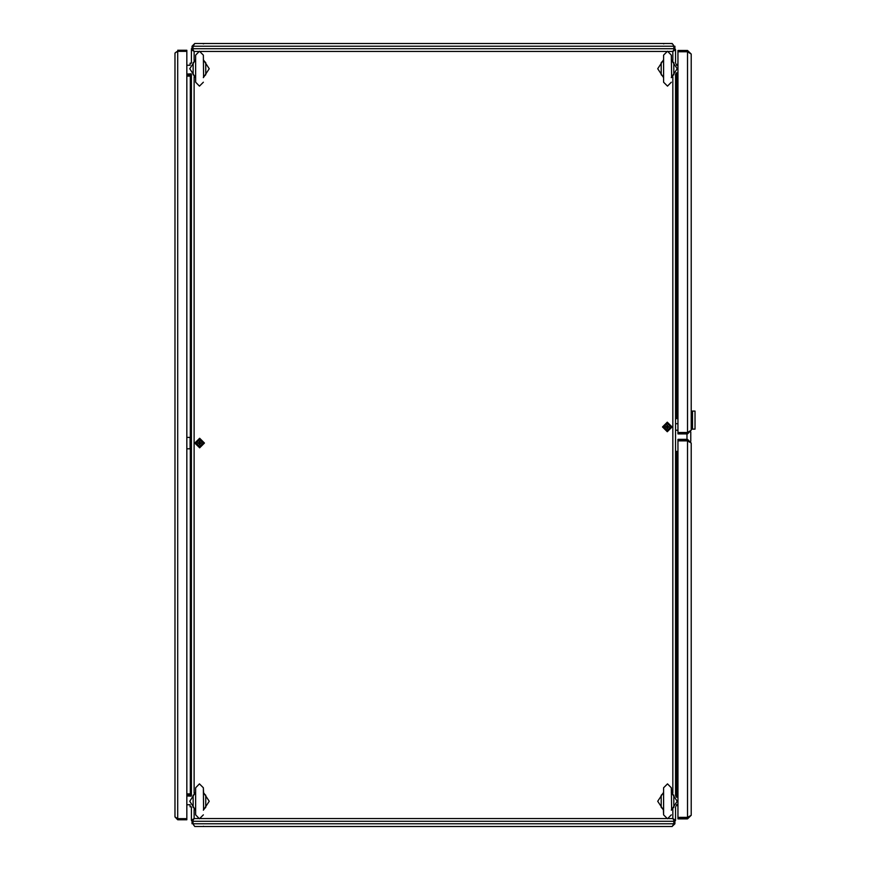 <?xml version="1.0" encoding="UTF-8"?>
<svg xmlns="http://www.w3.org/2000/svg" width="870" height="870" viewBox="0 0 870 870"><rect width="100%" height="100%" fill="white"/><g stroke="black" fill="none" stroke-linecap="round" stroke-linejoin="round"><path stroke-width="1.3" d="M676.653 418.535L676.653 76.103L675.533 76.103M675.533 793.897L676.653 793.897L676.653 451.465M190.28 448.779L190.28 793.897L191.4 793.897M191.4 76.103L190.28 76.103L190.28 437.36M671.596 809.415L671.336 787.774L667.464 783.892L663.592 787.774L663.592 814.885L667.464 818.757L671.336 814.885M663.332 793.233L663.592 792.026M203.602 809.415L203.341 787.774L199.469 783.892L195.598 787.774L195.598 814.885L199.469 818.757L203.341 814.885M195.348 793.233L195.598 792.026M671.596 76.767L671.336 55.114L667.464 51.243L663.592 55.114L663.592 82.226L667.464 86.108L671.336 82.226M663.332 60.585L663.592 59.367M203.602 76.767L203.341 55.114L199.469 51.243L195.598 55.114L195.598 82.226L199.469 86.108L203.341 82.226M195.348 60.585L195.598 59.367M663.592 814.885L663.332 809.415M671.336 787.774L671.596 793.233M195.598 810.633L195.348 809.415M203.341 787.774L203.602 793.233M663.592 77.974L663.332 76.767M671.336 59.367L671.596 60.585M195.598 77.974L195.348 76.767M203.341 59.367L203.602 60.585M663.56 792.407L657.731 801.324L663.56 810.242M671.357 810.242L677.197 801.324L671.357 792.407M195.576 792.407L189.736 801.324L195.576 810.242M203.373 810.242L209.202 801.324L203.373 792.407M663.56 59.758L657.731 68.676L663.56 77.593M671.357 77.593L677.197 68.676L671.357 59.758M195.576 59.758L189.736 68.676L195.576 77.593M203.373 77.593L209.202 68.676L203.373 59.758M670.857 426.931L667.301 430.487L663.756 426.931L667.301 423.385L670.857 426.931M203.178 443.069L199.632 446.614L196.087 443.069L199.632 439.513L203.178 443.069M662.483 426.931L667.301 431.748L672.118 426.931L667.301 422.113L662.483 426.931M194.815 443.069L199.632 447.887L204.45 443.069L199.632 438.252L194.815 443.069M675.718 796.17L677.947 795.898M675.533 795.18L677.947 794.93M675.533 794.875L677.947 794.875M677.947 793.897L676.653 793.897M676.653 76.103L677.947 76.103M677.947 74.102L675.718 73.83M677.947 75.07L675.533 74.82M677.947 75.124L675.533 75.124M186.887 76.103L190.28 76.103M190.28 793.897L186.887 793.897M191.215 73.83L186.887 74.102M191.4 74.82L186.887 75.07M191.4 75.124L186.887 75.124M186.887 795.898L191.215 796.17M186.887 794.93L191.4 795.18M186.887 794.875L191.4 794.875M191.4 48.753L192.052 48.753M192.052 821.247L191.4 820.323L194.141 818.594L191.4 820.323L191.4 806.773M675.533 806.773L675.533 820.323L672.793 818.594L675.533 820.323L674.892 821.247M674.892 48.753L675.533 49.677L672.793 51.406L675.533 49.677L675.533 63.227M676.251 72.873L677.947 72.873M677.947 65.446L676.653 65.446M676.077 64.13L677.947 64.597M198.371 51.406L194.141 51.406L191.4 49.677L194.141 51.406L192.411 48.666L194.141 51.406L194.141 60.53M191.4 49.677L191.4 63.227M191.4 74.124L191.4 795.876M668.562 818.594L672.793 818.594L674.522 821.334L672.793 818.594L672.793 809.47M194.141 809.47L194.141 818.594L192.411 821.334L194.141 818.594L198.371 818.594M192.411 821.334L674.522 821.334M675.533 795.876L675.533 74.124M672.793 60.53L672.793 51.406L674.522 48.666L672.793 51.406L668.562 51.406M674.522 48.666L192.411 48.666M663.375 809.578L661.146 807.327L661.146 795.321L663.375 793.07M661.146 795.321L661.146 807.327M671.553 793.07L673.782 795.321L673.782 807.327L673.782 795.321M673.782 807.327L671.553 809.578M662.309 808.295L663.592 810.198M671.336 810.198L672.619 808.295M671.336 792.45L672.619 794.364M662.309 794.364L663.592 792.45M195.38 809.578L193.151 807.327L193.151 795.321L195.38 793.07M193.151 795.321L193.151 807.327M203.558 793.07L205.788 795.321L205.788 807.327L205.788 795.321M205.788 807.327L203.558 809.578M194.314 808.295L195.598 810.198M203.341 810.198L204.624 808.295M203.341 792.45L204.624 794.364M194.314 794.364L195.598 792.45M663.375 76.93L661.146 74.679L661.146 62.673L663.375 60.421M661.146 62.673L661.146 74.679M671.553 60.421L673.782 62.673L673.782 74.679L673.782 62.673M673.782 74.679L671.553 76.93M662.309 75.636L663.592 77.55M671.336 77.55L672.619 75.636M671.336 59.802L672.619 61.705M662.309 61.705L663.592 59.802M195.38 76.93L193.151 74.679L193.151 62.673L195.38 60.421M193.151 62.673L193.151 74.679M203.558 60.421L205.788 62.673L205.788 74.679L205.788 62.673M205.788 74.679L203.558 76.93M194.314 75.636L195.598 77.55M203.341 77.55L204.624 75.636M203.341 59.802L204.624 61.705M194.314 61.705L195.598 59.802M177.687 818.713L177.687 51.286L186.887 51.286L186.887 818.713L177.687 818.713L174.946 816.984L174.946 53.016L177.154 51.504M176.632 51.721L174.946 53.016M177.687 50.275L186.887 50.275L186.887 51.243L177.687 51.243M176.632 818.279L177.154 818.496M174.946 816.984L177.687 819.725L177.687 818.757L186.887 818.757L186.887 819.725L177.687 819.725M176.349 818.148L177.687 818.757M673.869 821.334L673.869 823.76L672.151 826.5L194.782 826.5L193.27 824.292M193.488 824.803L194.782 826.5M192.052 823.76L192.052 820.323M193.02 823.76L193.02 821.334M193.02 820.105L193.02 819.355M673.445 824.803L673.663 824.292M672.118 826.5L674.892 823.76L673.913 823.76L673.913 821.334M673.315 825.097L673.913 823.76M674.892 823.76L674.892 820.323M673.913 820.105L673.913 819.355M673.869 823.76L193.064 823.76L193.064 821.334M193.064 820.073L193.064 819.312M673.869 820.073L673.869 819.312M193.064 48.666L193.064 46.24L194.782 43.5L672.151 43.5L673.663 45.708M673.445 45.197L672.151 43.5L671.205 43.663M674.892 46.24L674.892 49.677M673.913 46.24L673.913 48.666M673.913 49.895L673.913 50.645M193.488 45.197L193.27 45.708M194.782 43.5L192.052 46.24L193.02 46.24L193.02 48.666M193.618 44.903L193.02 46.24M192.052 46.24L192.052 49.677M193.02 49.895L193.02 50.645M193.064 46.24L673.869 46.24L673.869 48.666M673.869 49.927L673.869 50.688M193.064 49.927L193.064 50.688M191.4 806.816L190.106 806.816L190.106 804.717L186.887 804.717M191.4 63.184L190.106 63.184L190.106 65.283L186.887 65.283M665.691 426.604L665.691 427.257L666.975 427.257L666.975 428.54L667.627 428.54L667.627 427.257L668.91 427.257L668.91 426.604L667.627 426.604L667.627 425.321L666.975 425.321L666.975 426.604L665.691 426.604M198.023 442.743L198.023 443.395L199.306 443.395L199.306 444.679L199.959 444.679L199.959 443.395L201.242 443.395L201.242 442.743L199.959 442.743L199.959 441.46L199.306 441.46L199.306 442.743L198.023 442.743M686.756 817.398L685.288 817.398M676.251 797.127L677.947 797.127M677.947 804.554L676.653 804.554M677.947 805.402L676.077 805.87M687.528 433.858L687.528 432.564L677.947 432.564L677.947 433.858L687.528 433.858L691.182 430.204L687.528 432.52L677.947 432.52L677.947 51.765L687.528 51.765L691.182 54.081L691.182 430.204M687.528 432.564L689.29 431.781M691.182 54.081L687.528 50.427L687.528 51.711L677.947 51.711L677.947 50.427L687.528 50.427M689.29 52.505L687.528 51.711M688.931 52.341L688.3 52.08M691.182 443.015L691.182 815.266L687.528 817.398L677.947 817.398L677.947 440.872L687.528 440.872L691.182 443.015L687.528 439.361L677.947 439.361L677.947 440.644L687.528 440.644L689.442 441.623M688.931 816.865L687.528 817.626L687.528 818.92L691.182 815.266M687.528 818.92L677.947 818.92L677.947 817.626L687.528 817.626M687.528 439.361L687.528 440.644M687.528 440.872L687.528 817.398L688.224 817.137M684.657 817.398L687.387 817.398M677.947 418.535L675.533 418.535M687.017 439.361L687.017 433.858M677.947 451.465L675.533 451.465M677.947 423.701L675.533 423.701M677.947 430.161L675.533 430.161M191.4 437.36L186.887 437.36M191.4 448.779L190.106 448.779L190.106 437.36M190.106 448.779L186.887 448.779M692.476 429.171L692.476 411.097L695.054 411.097L695.054 429.171L691.182 429.171M692.476 411.097L691.182 411.097M672.793 793.179L672.793 76.821M666.366 51.406L200.568 51.406M194.141 76.821L194.141 793.179M200.568 818.594L666.366 818.594M687.528 51.765L687.528 432.52M203.308 826.239L203.852 826.424M663.756 43.837L662.918 43.533M204.45 43.5L203.265 43.794M690.747 441.264L690.747 431.944"/></g></svg>
